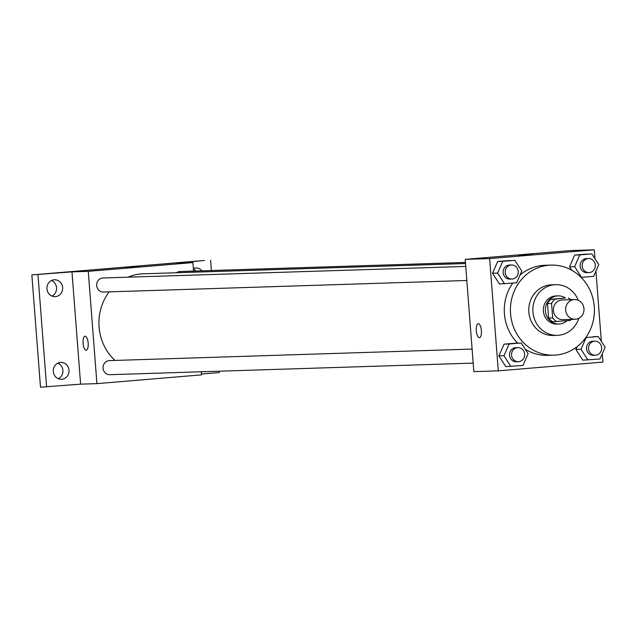 <?xml version="1.0" encoding="UTF-8"?>
<svg xmlns="http://www.w3.org/2000/svg" width="637" height="637" viewBox="0 0 637 637"><rect width="100%" height="100%" fill="white"/><g stroke="black" fill="none" stroke-linecap="round" stroke-linejoin="round"><path stroke-width="0.96" d="M565.656 310.187A9.858 9.189 -91.8 0 1 574.494 299.573A9.858 9.189 -91.8 0 1 583.994 309.128A9.858 9.189 -91.8 0 1 575.123 319.272A9.858 9.189 -91.8 0 1 565.656 310.187M575.123 319.272L562.901 319.663A9.858 9.189 -91.8 0 1 553.434 310.577A9.858 9.189 -91.8 0 1 562.272 299.963L574.494 299.573M547.494 303.618A13.377 12.469 -91.8 0 1 550.933 299.271L564.358 298.148L555.01 299.143A13.377 12.469 -91.8 0 0 551.57 303.483L547.494 303.618L548.6 318.014A13.377 12.469 -91.8 0 0 552.661 321.733L570.163 320.475A13.377 12.469 -91.8 0 0 571.333 319.392M568.435 298.02A13.377 12.469 -91.8 0 1 570.704 299.693M551.57 303.483L552.677 317.887A13.377 12.469 -91.8 0 0 556.738 321.597M550.933 299.271L555.01 299.143M548.6 318.014L552.677 317.887M565.576 298.108A14.078 13.122 88.2 0 0 558.06 295.871A14.078 13.122 88.2 0 0 557.431 295.902A14.078 13.122 88.2 0 0 545.407 310.697A14.078 13.122 88.2 0 0 558.96 324.01A14.078 13.122 88.2 0 0 566.97 320.745M558.96 324.01L556.921 324.074A14.078 13.122 -91.8 0 1 543.393 311.103A14.078 13.122 -91.8 0 1 555.392 295.966A14.078 13.122 -91.8 0 1 556.029 295.934L558.06 295.871M578.261 300.306A25.345 23.625 88.2 0 0 555.671 284.675A25.345 23.625 88.2 0 0 554.532 284.739A25.345 23.625 88.2 0 0 532.89 311.366A25.345 23.625 88.2 0 0 557.279 335.333A25.345 23.625 88.2 0 0 578.834 318.301M555.671 284.675L551.594 284.803A25.345 23.625 88.2 0 0 550.456 284.874A25.345 23.625 88.2 0 0 528.814 311.493A25.345 23.625 88.2 0 0 553.203 335.46L557.279 335.333M548.943 265.223A45.052 41.994 88.2 0 0 510.476 312.56A45.052 41.994 88.2 0 0 553.832 355.159A45.052 41.994 88.2 0 0 594.377 308.802A45.052 41.994 88.2 0 0 550.965 265.103A45.052 41.994 88.2 0 0 548.943 265.223M520.015 275.057A45.052 41.994 -91.8 0 1 542.828 265.422A45.052 41.994 -91.8 0 1 544.85 265.303L550.965 265.103M553.832 355.159L547.724 355.358A45.052 41.994 -91.8 0 1 525.246 349.211M517.602 343.088A45.052 41.994 -91.8 0 1 504.432 313.834A45.052 41.994 -91.8 0 1 512.697 283.123M591.884 253.892L574.709 255.063L569.534 266.799L571.755 270.247L569.534 266.799L574.63 266.632L581.533 277.358L593.612 276.347L598.788 264.61L591.884 253.892L579.805 254.904L574.63 266.632M580.984 349.275L575.888 349.434L577.106 346.679L575.888 349.434L582.799 360.152L599.974 358.981L605.15 347.245L598.247 336.527L586.159 337.538L580.984 349.275L587.887 359.993M593.151 336.686L598.247 336.527M594.966 258.678L594.289 249.808L489.646 258.574L498.285 370.853L602.928 362.087L602.284 353.742M601.328 341.313L595.929 271.107M514.871 260.342L497.696 261.512L492.52 273.249L499.424 283.967L516.599 282.796L521.775 271.059L514.871 260.342L502.792 261.353L497.608 273.09L504.52 283.807M521.233 342.977L504.05 344.147L498.875 355.884L505.778 366.609L522.961 365.431L528.137 353.694L521.233 342.977L509.146 343.988L503.971 355.725L510.874 366.442M594.289 249.808L569.836 250.588L465.201 259.355L489.646 258.574M519.131 255.254L532.683 254.171L519.131 255.254M465.201 259.355L473.84 371.626L498.285 370.853M479.446 337.682A7.039 2.548 85.2 0 1 476.309 330.754A7.039 2.548 85.2 0 1 478.268 323.66A7.039 2.548 85.2 0 1 481.389 330.46A7.039 2.548 85.2 0 1 479.446 337.682A7.039 2.548 85.2 0 1 476.309 330.754A7.039 2.548 85.2 0 1 478.276 323.652M518.653 255.254L532.683 254.171M115.002 360.438A49.328 45.983 -91.8 0 1 99.077 326.948A49.328 45.983 -91.8 0 1 109.19 291.865M127.926 277.191A49.328 45.983 -91.8 0 1 143.341 273.806L465.52 263.543M472.105 349.068L109.357 360.614A7.039 6.561 88.2 0 0 103.027 367.86A7.039 6.561 88.2 0 0 109.803 374.691L473.18 363.114M176.521 272.747A7.039 6.561 -91.8 0 1 180.016 271.529L465.432 262.444M466.825 280.479L103.449 292.049A7.039 6.561 -91.8 0 1 96.681 285.567A7.039 6.561 -91.8 0 1 102.995 277.979L465.743 266.433M193.568 271.099L192.907 262.587L88.272 271.354L96.912 383.633L201.547 374.867L201.308 371.777M88.272 271.354L71.973 271.872L31.85 274.913L204.509 260.453L176.608 263.105L192.907 262.587M125.903 267.779L139.455 266.688L125.903 267.779M31.85 274.913L40.489 387.192L80.612 384.151L96.912 383.633M201.483 374.023L219.255 372.534L219.152 371.204M71.973 271.872L80.612 384.151M86.218 350.207A7.039 2.548 85.2 0 1 83.089 343.271A7.039 2.548 85.2 0 1 85.04 336.177A7.039 2.548 85.2 0 1 88.161 342.977A7.039 2.548 85.2 0 1 86.218 350.207A7.039 2.548 85.2 0 1 83.081 343.271A7.039 2.548 85.2 0 1 85.047 336.177M125.425 267.771L139.455 266.696M193.361 268.448A8.448 7.875 -91.8 0 1 195.798 267.954A8.448 7.875 -91.8 0 1 201.969 270.829M211.412 270.534L210.616 260.262M55.443 296.643A8.448 7.875 -91.8 0 1 55.069 296.667A8.448 7.875 -91.8 0 1 46.931 288.473A8.448 7.875 -91.8 0 1 54.527 279.786A8.448 7.875 -91.8 0 1 62.657 287.773A8.448 7.875 -91.8 0 1 55.443 296.643M61.805 379.286A8.448 7.875 -91.8 0 1 61.423 379.302A8.448 7.875 -91.8 0 1 53.285 371.116A8.448 7.875 -91.8 0 1 60.889 362.421A8.448 7.875 -91.8 0 1 69.019 370.408A8.448 7.875 -91.8 0 1 61.805 379.286M37.965 274.722L46.605 386.993M58.349 378.736A8.448 7.875 88.2 0 0 62.912 370.806A8.448 7.875 88.2 0 0 57.856 363.178M51.987 296.101A8.448 7.875 88.2 0 0 56.558 288.171A8.448 7.875 88.2 0 0 51.493 280.543M195.854 271.028A8.448 7.875 88.2 0 0 193.401 269.013M518.311 361.681L516.273 361.744A7.039 6.561 -91.8 0 1 509.512 355.255A7.039 6.561 -91.8 0 1 515.827 347.675L517.865 347.611A7.039 6.561 -91.8 0 1 524.649 354.435A7.039 6.561 -91.8 0 1 518.311 361.681A7.039 6.561 -91.8 0 1 511.551 355.191A7.039 6.561 -91.8 0 1 517.865 347.611M516.137 343.136L504.05 344.147L509.146 343.988M504.05 344.147L498.875 355.884L503.971 355.725M498.875 355.884L505.778 366.609M595.332 355.231L593.294 355.295A7.039 6.561 -91.8 0 1 586.526 348.805A7.039 6.561 -91.8 0 1 592.84 341.225L594.878 341.161A7.039 6.561 -91.8 0 1 601.662 347.985A7.039 6.561 -91.8 0 1 595.332 355.231A7.039 6.561 -91.8 0 1 588.564 348.742A7.039 6.561 -91.8 0 1 594.878 341.161M575.888 349.434L582.799 360.152M511.957 279.046L509.918 279.11A7.039 6.561 -91.8 0 1 503.15 272.62A7.039 6.561 -91.8 0 1 509.473 265.04L511.511 264.976A7.039 6.561 -91.8 0 1 518.287 271.8A7.039 6.561 -91.8 0 1 511.957 279.046A7.039 6.561 -91.8 0 1 505.189 272.556A7.039 6.561 -91.8 0 1 511.511 264.976M509.775 260.501L497.696 261.512L502.792 261.353M497.696 261.512L492.52 273.249L497.608 273.09M492.52 273.249L499.424 283.967M588.97 272.596L586.932 272.66A7.039 6.561 -91.8 0 1 580.172 266.17A7.039 6.561 -91.8 0 1 586.486 258.59L588.524 258.526A7.039 6.561 -91.8 0 1 595.308 265.35A7.039 6.561 -91.8 0 1 588.97 272.596A7.039 6.561 -91.8 0 1 582.21 266.107A7.039 6.561 -91.8 0 1 588.524 258.526M586.796 254.052L574.709 255.063L579.805 254.904M574.709 255.063L569.534 266.799M581.087 277.374L581.533 277.358"/></g></svg>
